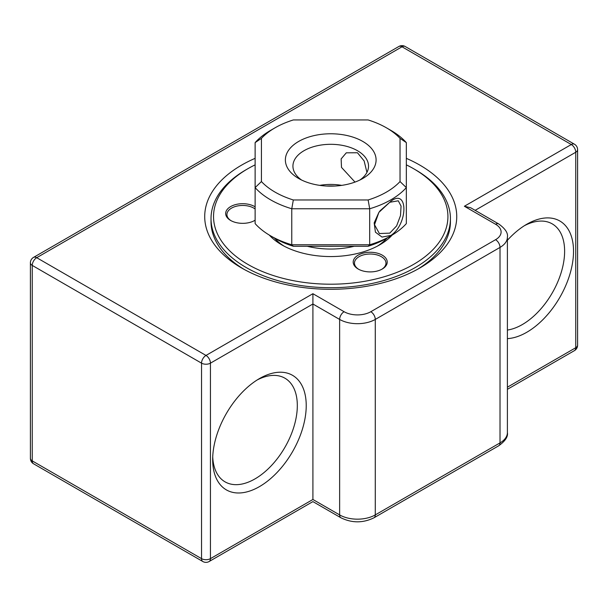 <?xml version="1.0" encoding="UTF-8"?>
<svg xmlns="http://www.w3.org/2000/svg" width="608" height="608" viewBox="0 0 608 608"><rect width="100%" height="100%" fill="white"/><g stroke="black" fill="none" stroke-linecap="round" stroke-linejoin="round"><path stroke-width="0.91" d="M406.334 158.346A126.008 72.747 180 0 1 419.832 165.11A126.008 72.747 180 0 1 419.832 267.991A126.008 72.747 180 0 1 241.627 267.991L241.627 267.991A126.008 72.747 180 0 1 255.124 158.346M255.124 164.859A117.184 67.655 0 0 0 247.866 168.705A117.184 67.655 0 0 0 232.902 179.299A117.184 67.655 0 0 0 266.213 273.03A117.184 67.655 0 0 0 428.556 253.802A117.184 67.655 0 0 0 413.592 168.705L415.378 169.738A119.708 69.114 180 0 1 450.437 218.606A119.708 69.114 180 0 1 430.662 256.66A119.708 69.114 180 0 1 296.324 284.802A119.708 69.114 180 0 1 211.022 218.606L211.022 221.692A119.708 69.114 0 0 0 243.914 269.276M259.449 378.586L259.449 378.586A66.15 38.198 -60 0 1 306.227 405.597A66.15 38.198 -60 0 1 259.449 486.62A66.15 38.198 -60 0 1 212.671 459.61A66.15 38.198 -60 0 1 259.449 378.586L259.449 378.586M212.732 456.942A59.85 34.557 120 0 0 225.066 481.863A59.85 34.557 120 0 0 254.995 478.899A59.85 34.557 120 0 0 294.097 426.155A59.85 34.557 120 0 0 284.924 378.199A59.85 34.557 120 0 0 257.169 379.97M507.399 240.274A66.15 38.198 -60 0 1 526.748 224.268L526.748 224.268A66.15 38.198 -60 0 1 573.526 251.271A66.15 38.198 -60 0 1 526.748 332.295A66.15 38.198 -60 0 1 507.399 338.626M507.399 330.053A59.85 34.557 120 0 0 522.295 324.581A59.85 34.557 120 0 0 561.397 271.837A59.85 34.557 120 0 0 552.224 223.873A59.85 34.557 120 0 0 524.468 225.652M312.907 499.48L210.444 558.638L210.444 363.158L312.907 304L312.907 499.48C312.907 502.254 312.907 502.254 312.907 499.48L339.636 514.908L339.636 319.428L312.907 304L312.907 293.71L344.098 311.714A18.901 10.914 0 0 0 370.827 311.714L495.566 239.696A18.901 10.914 0 0 0 495.566 224.261L464.383 206.256L470.683 207.769L498.712 223.949A6.3 3.64 -60 0 0 495.566 224.261M417.544 269.276A119.708 69.114 0 0 0 450.437 221.692L450.437 218.606M356.014 256.675A17.009 9.819 180 0 1 379.582 253.886A17.009 9.819 180 0 1 384.416 267.49A17.009 9.819 180 0 1 382.242 269.032A17.009 9.819 180 0 1 358.188 269.032A17.009 9.819 180 0 1 356.014 256.675M381.778 269.283A15.747 9.097 0 0 0 383.359 268.12A15.747 9.097 0 0 0 385.966 263.112A15.747 9.097 0 0 0 374.741 254.402A15.747 9.097 0 0 0 357.063 258.104A15.747 9.097 0 0 0 354.464 263.112A15.747 9.097 0 0 0 358.652 269.283M255.124 220.218A17.009 9.819 180 0 1 254.706 220.468A17.009 9.819 180 0 1 230.652 220.468A17.009 9.819 180 0 1 228.479 208.111A17.009 9.819 180 0 1 255.124 206.826M255.124 208.977A15.747 9.097 0 0 0 229.535 209.547A15.747 9.097 0 0 0 226.928 214.548A15.747 9.097 0 0 0 231.116 220.727M392.145 235.091A69.304 40.014 180 0 1 388.58 238.579A69.304 40.014 180 0 1 379.734 244.842A69.304 40.014 180 0 1 281.724 244.842A69.304 40.014 180 0 1 269.314 235.091M377.401 246.126A63.004 36.374 0 0 0 383.321 241.718A63.004 36.374 0 0 0 386.962 238.093M211.022 218.606A119.708 69.114 180 0 1 230.804 180.553A119.708 69.114 180 0 1 246.08 169.738L247.866 168.705M413.592 168.705A117.184 67.655 0 0 0 406.334 164.859M254.25 220.727A15.747 9.097 0 0 0 255.124 220.126M274.497 238.093A63.004 36.374 0 0 0 284.058 246.126M378.89 212.382L390.876 201.263C408.242 187.781 408.242 224.056 390.876 235.433L382.006 237.067L375.425 232.18L374.171 222.878L378.89 212.382L374.52 224.702L379.377 233.54L389.766 233.138L396.629 225.902L400.505 215.566L401.06 206.074L398.278 200.8L389.766 202.274L380.167 210.695M334.757 186.048A44.103 25.46 0 0 0 326.701 186.048M319.762 185.372A37.802 21.827 180 0 1 341.704 185.372M301.568 180.021A37.802 21.827 180 0 1 292.927 166.136A37.802 21.827 180 0 1 316.266 145.973A37.802 21.827 180 0 1 357.458 150.7A37.802 21.827 180 0 1 368.532 166.136A37.802 21.827 180 0 1 359.89 180.021M366.936 172.414L364.131 160.922L357.458 152.76L346.286 152.821L341.134 158.916L341.498 167.39L355.004 182.088M390.876 130.386L386.422 127.809A78.751 45.471 0 0 0 386.414 127.809A78.751 45.471 0 0 0 368.136 119.951L293.322 119.951A78.751 45.471 0 0 0 275.044 127.809A78.751 45.471 0 0 0 261.425 138.366L261.425 181.556A78.751 45.471 0 0 0 293.322 199.971L368.136 199.971A78.751 45.471 0 0 0 400.034 181.556L400.034 138.366A78.751 45.471 0 0 0 386.422 127.809L390.876 130.386A85.052 49.104 180 0 1 406.334 142.606L406.334 187.606A85.052 49.104 180 0 1 369.694 208.757L369.694 244.766A85.052 49.104 0 0 0 390.876 235.836A85.052 49.104 0 0 0 406.334 223.615L406.334 187.606L400.034 181.556M275.044 238.412L270.59 235.836A85.052 49.104 0 0 0 291.764 244.766L291.764 208.757A85.052 49.104 180 0 1 270.59 199.827A85.052 49.104 180 0 1 255.124 187.606L255.124 223.615A85.052 49.104 0 0 0 270.59 235.836L275.044 238.412A78.751 45.471 180 0 0 293.322 246.27L368.136 246.27L369.694 244.766L291.764 244.766L293.322 246.27M362.809 141.444A45.364 26.19 0 0 0 298.657 141.444A45.364 26.19 0 0 0 298.657 178.478L298.657 178.478A45.364 26.19 0 0 0 362.809 178.478A45.364 26.19 0 0 0 362.809 141.444M327.438 246.27A60.481 34.922 0 0 0 334.02 246.27M368.136 199.971L369.694 208.757L291.764 208.757L293.322 199.971M261.425 181.556L255.124 187.606L255.124 142.606A85.052 49.104 180 0 1 270.59 130.386L275.044 127.809M390.876 235.836L386.422 238.412A78.751 45.471 180 0 1 368.136 246.27M261.425 138.366L255.124 142.606M406.334 142.606L400.034 138.366M507.399 387.19L575.753 347.723L575.753 152.243A6.3 3.64 180 0 0 577.6 149.674A6.3 6.3 0 0 0 574.454 144.218L405.164 46.482A6.3 6.3 0 0 0 398.863 46.482L33.546 257.389A6.3 6.3 0 0 0 30.4 262.846A6.3 3.64 180 0 0 32.247 265.415L32.247 460.894L201.537 558.638L201.537 363.158L32.247 265.415A6.3 3.64 -60 0 1 36.7 257.701L205.99 355.437L312.907 293.71M370.827 311.714A6.3 3.64 60 0 1 375.28 319.428L375.28 514.908L500.019 442.89L500.019 247.41L375.28 319.428A25.202 14.546 180 0 1 339.636 319.428A6.3 3.64 120 0 1 344.098 311.714M464.383 206.256L571.3 144.529A6.3 3.64 60 0 1 575.753 152.243L475.137 210.338M574.454 144.218A6.3 3.64 120 0 0 571.3 144.529L402.01 46.793L36.7 257.701A6.3 3.64 60 0 0 33.546 257.389M340.944 517.796A6.3 3.64 120 0 1 339.636 514.908A25.202 14.546 0 0 0 375.28 514.908A6.3 3.64 60 0 1 373.973 517.796C362.968 523.161 351.956 523.161 340.944 517.796L312.907 501.608L209.137 561.518A6.3 3.64 60 0 0 210.444 558.638A6.3 3.64 180 0 1 201.537 558.638A6.3 3.64 120 0 0 202.836 561.518L33.546 463.782A6.3 3.64 -60 0 1 32.247 460.894A6.3 3.64 180 0 1 30.4 458.326A6.3 6.3 0 0 0 33.546 463.782M373.973 517.796L498.712 445.778A6.3 3.64 60 0 0 500.019 442.89A25.202 14.546 0 0 0 507.399 432.607L507.399 237.128A25.202 14.546 180 0 1 500.019 247.41A6.3 3.64 60 0 0 495.566 239.696M210.444 363.158A6.3 3.64 -120 0 0 205.99 355.437A6.3 3.64 120 0 0 201.537 363.158A6.3 3.64 180 0 0 210.444 363.158M398.863 46.482A6.3 3.64 60 0 1 402.01 46.793A6.3 3.64 120 0 1 405.164 46.482M577.6 345.154A6.3 3.64 180 0 1 575.753 347.723A6.3 3.64 -120 0 1 574.454 350.611A6.3 6.3 0 0 0 577.6 345.154L577.6 149.674M354.228 246.27A59.85 34.557 180 0 1 337.919 248.794A59.85 34.557 180 0 1 307.23 246.27M389.766 202.274L390.876 201.263M507.399 237.128C508.189 233.1 505.294 228.714 498.712 223.949M30.4 262.846L30.4 458.326M202.836 561.518A6.3 6.3 0 0 0 209.137 561.518M498.712 445.778C505.263 441.066 508.159 436.673 507.399 432.607M574.454 350.611L507.399 389.318M380.167 210.687L378.845 212.458"/></g></svg>
